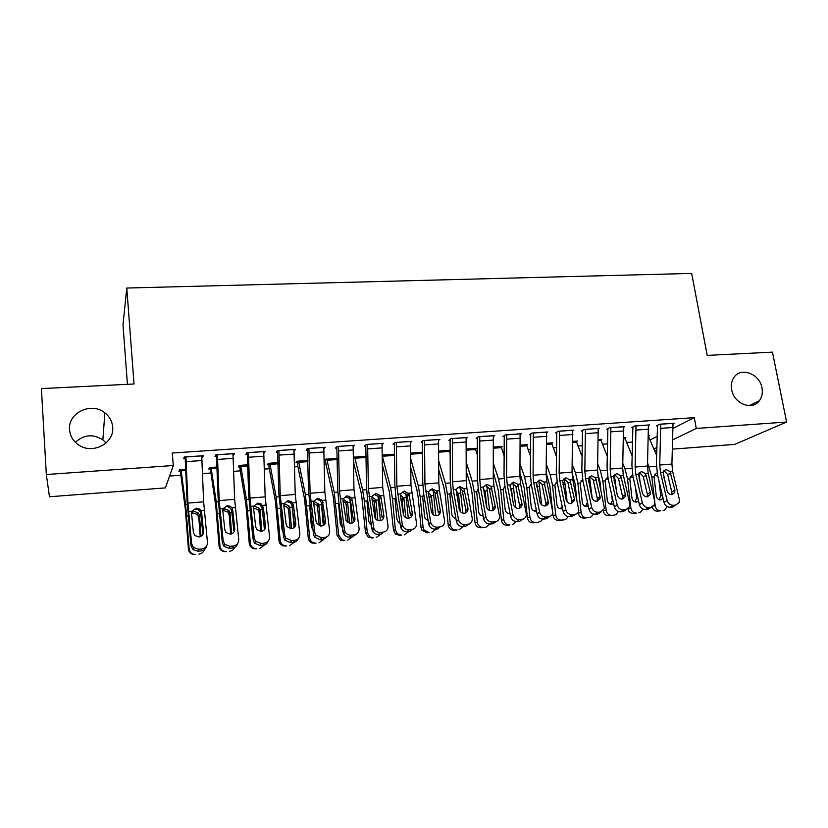 <?xml version="1.0" encoding="UTF-8"?>
<svg xmlns="http://www.w3.org/2000/svg" width="828" height="828" viewBox="0 0 828 828"><rect width="100%" height="100%" fill="white"/><g stroke="black" fill="none" stroke-linecap="round" stroke-linejoin="round"><path stroke-width="1.24" d="M112.67 427.062C114.595 443.063 92.736 454.872 78.763 445.019C73.185 441.21 70.111 436.087 69.542 429.66C67.72 412.696 91.556 401.601 104.866 412.861C109.544 416.598 112.153 421.328 112.67 427.062M761.977 387.897C762.878 392.896 761.998 397.192 759.328 400.793C752.248 410.967 733.805 403.66 731.673 389.729C730.876 385.217 731.548 381.253 733.701 377.837C740.315 366.535 759.721 373.521 761.977 387.897M75.369 442.287C83.949 434.555 93.119 433.748 102.869 439.875L106.046 442.97M169.585 476.048L180.846 475.22L185.286 508.671L188.422 549.047L189.136 548.85C189.56 551.872 191.268 553.715 194.269 554.377L193.514 554.532C190.533 553.87 188.836 552.048 188.422 549.047M202.529 473.626L210.767 473.026M233.703 471.339L240.244 470.863L245.833 503.703L249.259 543.427L250.335 543.209C250.718 546.014 252.261 547.794 254.962 548.571L253.865 548.757C251.174 547.991 249.642 546.211 249.259 543.427M264.38 469.083L269.276 468.72L275.413 501.282L278.984 540.684L280.237 540.446C280.589 543.116 282.027 544.865 284.542 545.704L286.654 545.89L283.269 545.911C280.764 545.072 279.336 543.334 278.984 540.684M294.582 466.868L297.883 466.619L304.559 498.891L308.254 537.983L309.672 537.734C309.993 540.218 311.297 541.926 313.595 542.837L316.017 543.137L312.156 543.064C309.879 542.154 308.575 540.456 308.254 537.983M324.317 464.674L326.066 464.549L333.26 496.531L337.089 535.323L338.673 535.054L342.088 539.949L344.934 540.425L340.494 540.177L337.089 535.323M353.587 462.531L361.536 494.212L365.49 532.694L367.228 532.414L370.002 536.948L373.418 537.745L368.253 537.196L365.49 532.694M476.824 453.465L477.487 453.423M502.658 451.57L504.293 451.446M528.119 449.697L530.707 449.511M553.239 447.855L556.747 447.596M578.006 446.033L582.405 445.702M602.432 444.232L607.711 443.849M626.527 442.462L632.654 442.017M165.414 487.899L49.463 496.759L46.327 474.527L173.28 465.522L165.414 487.899M127.429 384.316L122.999 324.731L126.777 288.041L691.67 273.406L707.205 355.388L772.452 352.138L786.6 422.032L734.705 444.398L672.481 449.149M656.883 450.349L654.565 450.525M210.291 468.948L208.811 469.052L209.556 467.551L216.998 467.013M233.434 453.63L233.579 455.214L234.51 453.547L215.839 454.841L215.021 456.497L216.574 456.383M268.717 464.715L267.278 464.818L268.344 463.307L278.042 462.614M294.033 449.449L294.199 451.001L295.472 449.345L277.39 450.598L276.21 452.254L277.711 452.15M325.435 460.606L324.234 460.689M324.234 460.482L325.414 459.198L337.224 458.35M353.245 446.634L354.57 445.267L337.027 446.478L335.516 448.134L336.975 448.031M394.604 454.21L382.37 455.089M410.574 442.431L411.878 441.324L394.863 442.494L393.041 444.15L394.449 444.046M449.314 451.063L450.297 450.328M450.297 450.194L438.788 451.022M466.205 438.426L467.468 437.484L450.97 438.623L448.848 440.279L450.215 440.175M501.199 447.203L502.348 446.447L493.54 447.079M520.201 434.576L521.433 433.758L505.411 434.866L503.01 436.511L504.345 436.428M551.645 443.487L552.773 442.804L546.697 443.249M572.645 430.87L573.835 430.146L558.279 431.222L555.619 432.868L556.913 432.775M600.714 439.875L601.821 439.275L598.323 439.523M623.577 427.279L624.747 426.637L609.625 427.683L606.727 429.318L607.98 429.235M648.479 436.377L649.545 435.828L648.49 435.911M673.092 423.801L674.22 423.222L659.523 424.236L656.397 425.871L657.618 425.789M649.97 439.968L657.38 436.242M673.267 428.242L694.299 417.664L172.255 453.04L173.28 465.522M648.51 425.53L649.659 424.919L634.755 425.944L631.733 427.59L632.975 427.496M624.757 438.115L625.844 437.536L623.587 437.701M598.292 429.059L599.472 428.376L584.133 429.442L581.349 431.077L582.633 430.995M576.35 441.666L577.468 441.024L572.697 441.376M546.615 432.713L547.825 431.947L532.042 433.034L529.506 434.679L530.82 434.586M526.598 445.329L527.736 444.615L520.315 445.143M493.405 436.491L494.658 435.611L478.387 436.729L476.131 438.385L477.487 438.291M475.438 449.118L476.607 448.3L466.371 449.035M438.602 440.413L439.885 439.389L423.129 440.548L421.152 442.193L422.549 442.1M422.663 452.191L410.791 453.04M382.132 444.512L383.436 443.28L366.173 444.47L364.496 446.126L365.935 446.023M366.131 456.259L353.515 457.17M323.914 448.828L325.249 447.296L307.436 448.517L306.091 450.173L307.571 450.08M297.283 462.645L295.865 462.748L297.097 461.237L307.861 460.461M263.966 451.519L264.122 453.092L265.229 451.436L246.858 452.699L245.854 454.355L247.386 454.251M239.727 466.816L238.257 466.92L239.168 465.419L247.758 464.798M202.415 455.762L202.549 457.356L203.295 455.7L184.333 457.015L183.702 458.671L185.275 458.557M202.549 457.356L201.856 457.408M180.411 471.111L178.91 471.225L179.479 469.714L185.751 469.269M126.777 288.041L134.032 383.985L41.4 388.611L46.327 474.527M694.299 417.664L696.286 428.438L786.6 422.032M653.882 448.962L656.987 447.462M672.833 439.782L696.286 428.438M673.009 423.305L671.912 464.053L672.646 471.391L679.343 499.346L679.126 502.596L675.71 505.059L673.257 505.287L670.194 507.264L672.636 507.036L675.71 505.059M657.525 425.281L656.418 463.545L657.494 474.527L664.066 502.451L667.089 500.454C668.144 503.631 670.194 505.246 673.257 505.287M660.754 424.153L659.74 465.036L660.465 472.405L667.089 500.454M671.674 494.658L671.839 492.142L667.627 474.475L663.994 470.646M670.194 507.264C667.151 507.212 665.112 505.618 664.066 502.451M675.803 505.049L672.636 507.036M670.028 471.608L674.882 490.104L674.737 492.608L671.974 494.637C669.541 494.595 667.896 493.312 667.058 490.787L663.093 472.188L663.932 470.625L666.116 469.579L670.028 471.608L672.646 471.391M647.579 462.945L651.833 477L654.72 501.509M654.896 502.927L655.238 505.846C655.911 509.085 657.742 510.731 660.703 510.783L657.504 511.166C654.907 511.186 653.147 509.82 652.226 507.057M648.479 436.408L656.697 455.441M663.166 471.908L664.18 478.636M663.135 498.497L660.63 499.905C658.26 499.853 656.811 498.528 656.262 495.941L654.068 476.814L654.555 474.92L656.687 473.14M657.504 511.166L660.703 510.783M663.114 510.555L664.429 510.224L667.213 506.601M659.129 499.708L660.765 495.713L662.421 495.475M659.036 481.078L660.765 495.713M657.981 476.576L654.865 474.754M648.427 425.002L647.475 466.029L648.189 473.419L654.741 501.582L654.596 504.573L651.005 507.347L648.521 507.585L645.571 509.551L648.045 509.323L651.005 507.347M632.882 426.958L631.909 465.502L632.985 476.576L639.392 504.718L642.311 502.71C643.346 505.918 645.416 507.533 648.521 507.585M635.997 425.861L635.117 467.023L635.842 474.444L642.311 502.71M647.175 496.862L647.361 494.316L643.252 476.514L639.537 472.643M645.571 509.551C642.487 509.51 640.427 507.895 639.392 504.718M651.263 507.316L648.045 509.323M645.54 473.637L650.301 492.267L650.218 494.575L647.31 496.852C644.846 496.81 643.19 495.517 642.362 492.97L638.512 474.216L639.195 472.84L641.596 471.598L645.54 473.637L648.189 473.419M623.494 426.72L622.687 468.027L623.401 475.469L629.787 503.859L629.725 506.55L625.947 509.665L623.422 509.903L620.586 511.88L623.101 511.642L625.947 509.665M607.887 428.666L607.059 467.499L608.125 478.646L614.366 507.005L617.17 505.008C618.205 508.226 620.286 509.862 623.422 509.903M610.888 427.59L610.153 469.041L610.867 476.514L617.17 505.008M622.325 499.087L622.542 496.51L618.537 478.584L614.728 474.672M620.586 511.88C617.46 511.839 615.39 510.214 614.366 507.005M626.392 509.603L623.101 511.642M620.71 475.696L625.368 494.471L625.337 496.531L622.294 499.087C619.799 499.046 618.133 497.742 617.315 495.185L613.579 476.286L614.086 475.148L616.715 473.637L620.71 475.696L623.401 475.469M622.977 473.192L624.674 481.14M622.822 463.514L624.985 468.783L627.52 479.039L630.884 508.092C631.557 511.352 633.399 513.018 636.411 513.07L633.327 513.432C630.563 513.432 628.752 511.952 627.914 509.013M624.654 437.629L632.209 456.021M638.895 473.274L640.541 485.022M638.564 501.075L636.37 502.099C633.969 502.058 632.499 500.723 631.961 498.114L629.797 478.853L630.18 477.187L632.323 475.189M638.854 512.832L640.355 512.418L642.963 509.096M635.759 513.205L633.327 513.432M634.941 501.944L636.68 497.866L637.798 497.7M635.48 487.526L636.68 497.866M633.275 477.859L630.688 476.762M597.599 472.954L599.958 481.648L600.838 489.483M597.702 463.939L600.404 470.77L602.877 481.109L606.189 510.369C606.862 513.66 608.725 515.326 611.778 515.378L608.808 515.73C605.785 515.689 603.933 514.033 603.25 510.783M600.61 439.357L607.359 456.456M614.324 474.837L616.601 491.967M613.62 503.61L611.768 504.335C609.336 504.283 607.845 502.948 607.307 500.319L605.175 480.913L605.454 479.515L607.617 477.28M611.488 515.471L614.252 515.151L611.778 515.378M614.252 515.151L615.98 514.612L618.371 511.58M611.271 515.502L608.808 515.73M610.412 504.2L612.823 499.967M611.623 494.533L612.254 500.05M608.301 479.464L606.168 478.791M598.199 428.469L597.537 470.056L598.251 477.559L604.481 508.516L600.528 512.025L597.971 512.263L595.249 514.24L597.795 514.002L600.528 512.025M582.529 430.384L581.856 469.517L582.902 480.747L588.987 509.323L591.678 507.326C592.682 510.576 594.783 512.221 597.971 512.263M585.417 429.349L584.837 471.08L585.541 478.605L591.678 507.326M597.123 501.333L597.361 498.746L593.221 479.888L589.557 476.721M595.249 514.24C592.082 514.198 589.991 512.563 588.987 509.323M601.169 511.921L597.795 514.002M595.518 477.777L600.072 496.707L600.103 498.497L596.926 501.354C594.39 501.323 592.713 500.008 591.906 497.421L588.284 478.377L591.492 475.717L595.518 477.777L598.251 477.559M572.552 430.239L572.034 472.115L572.738 479.671L578.855 510.472C578.389 512.76 577.012 514.074 574.735 514.416L572.138 514.654L569.54 516.631L572.127 516.393L574.735 514.416M556.809 432.133L556.292 471.567L557.327 482.879L563.237 511.683L565.803 509.675C566.807 512.956 568.919 514.612 572.138 514.654M559.583 431.129L559.148 473.15L559.842 480.737L565.803 509.675M571.568 503.61L571.817 501.012L567.791 482.01L564.034 478.812M569.54 516.631C566.331 516.589 564.23 514.944 563.237 511.683M575.584 514.26L572.127 516.393M569.964 479.898L574.415 498.963L574.477 500.464L571.175 503.662C568.608 503.621 566.921 502.306 566.124 499.698L562.626 480.509L565.897 477.818L569.964 479.898L572.738 479.671M572.024 472.954L575.077 483.738L576.723 498.684M578.223 512.242L578.317 513.049L581.142 512.677C581.815 515.999 583.699 517.676 586.783 517.728L583.937 518.069C580.863 518.017 578.989 516.351 578.317 513.049M572.21 464.187L575.47 472.788L577.872 483.21L581.142 512.677M576.236 441.117L582.156 456.745M589.484 476.711L592.237 498.425M588.304 506.125L586.824 506.601C584.351 506.55 582.85 505.204 582.312 502.565L580.211 483.014L582.56 479.391M586.679 517.8L589.298 517.49L586.783 517.728M589.298 517.49L591.347 516.786L593.438 514.074M586.441 517.831L583.937 518.069M585.531 506.488L587.476 502.213M583.015 481.244L580.987 480.871M546.18 473.016L549.844 485.86L552.338 508.92M552.762 512.925L553.032 515.389L555.733 515.026C556.406 518.359 558.31 520.056 561.446 520.098L558.714 520.439C555.598 520.388 553.704 518.711 553.032 515.389M546.335 464.218L550.185 474.837L552.524 485.332L555.733 515.026M551.531 442.897L556.571 456.828M564.354 478.874L567.17 501.861M562.616 508.62L561.519 508.889C559.014 508.847 557.492 507.492 556.954 504.832L554.884 485.136L557.078 481.585M561.508 520.16L563.992 519.86L561.446 520.098M563.992 519.86L566.445 518.887L568.143 516.568M561.249 520.191L558.714 520.439M560.308 508.806L562.171 506.467M557.379 483.138L555.847 482.962M546.521 432.03L546.159 474.206L546.853 481.813L552.825 512.418C552.483 514.975 551.065 516.444 548.571 516.838L545.931 517.076L543.458 519.063L546.087 518.814L548.571 516.838M530.717 433.893L530.355 473.647L531.379 485.042L537.113 514.074L539.556 512.066C540.539 515.368 542.661 517.045 545.931 517.076M533.356 432.94L533.077 475.262L533.77 482.89L539.556 512.066M545.642 505.908L545.911 503.32L541.988 484.152L538.128 480.933M543.458 519.063C540.198 519.021 538.086 517.365 537.113 514.074M549.626 516.62L546.087 518.814M544.048 482.041L548.467 502.43C548.208 504.49 547.08 505.68 545.062 506.001C542.454 505.96 540.756 504.635 539.97 502.006L536.596 482.662L539.928 479.95L544.048 482.041L546.853 481.813M519.953 472.85L524.248 488.013L527.384 517.748L529.961 517.396C530.634 520.771 532.57 522.468 535.747 522.509L533.139 522.83C529.972 522.789 528.057 521.102 527.384 517.748M520.067 464.001L524.548 476.918L526.805 487.495L529.961 517.396M526.473 444.698L530.603 456.694M538.862 481.089L541.678 504.873M536.523 511.093L535.851 511.218C533.315 511.176 531.773 509.81 531.234 507.129L529.206 487.288L531.162 483.862M536.627 485.187L537.124 487.692M535.985 522.561L538.324 522.271L535.747 522.509M538.324 522.271L541.326 520.843L542.506 519.053M537.952 491.822L537.486 487.444M535.706 522.592L533.139 522.83M534.722 511.155L536.254 509.696M531.4 485.136L530.355 485.094M520.108 433.851L519.912 476.317L520.595 483.987L526.391 514.364C526.204 517.189 524.745 518.835 522.013 519.291L519.342 519.539L516.993 521.526L519.653 521.278L522.013 519.291M504.242 435.673L504.035 475.758L505.059 487.237L510.607 516.506L512.915 514.499C513.888 517.821 516.02 519.508 519.342 519.539M506.757 434.772L506.632 477.394L507.316 485.084L512.915 514.499M519.342 508.226L519.622 505.649L515.823 486.336L511.849 483.076M516.993 521.526C513.691 521.485 511.559 519.818 510.607 516.506M523.306 519.001L519.653 521.278M517.738 484.225L522.054 504.397C521.919 506.674 520.75 507.999 518.556 508.371C515.906 508.34 514.209 506.995 513.432 504.345L510.183 484.846L513.588 482.113L517.738 484.225L520.595 483.987M493.322 472.364L498.29 490.197L501.375 520.15L503.828 519.818C504.5 523.203 506.446 524.921 509.665 524.962L507.191 525.273C503.983 525.231 502.047 523.524 501.375 520.15M493.395 463.473L498.528 479.019L500.712 489.679L503.828 519.818M501.075 446.53L504.242 456.269M513.018 483.376L515.803 507.709M510.048 513.557L509.81 513.588C507.233 513.546 505.68 512.17 505.142 509.468L503.145 489.534L504.873 486.212M510.058 486.657L511.549 489.627L510.731 490.217M512.294 524.714L516.506 521.547M512.646 500.247L511.549 489.627M509.8 525.024L507.191 525.273M508.775 513.536L509.882 512.698M493.302 435.704L493.271 478.47L493.943 486.191L499.532 516.32C499.532 519.425 498.042 521.247 495.072 521.785L492.349 522.044L490.135 524.02L492.836 523.772L495.072 521.785M477.363 437.474L477.342 477.901L478.346 489.462L483.707 518.97L485.881 516.951C486.833 520.315 488.986 522.002 492.349 522.044M479.754 436.635L479.805 479.557L480.478 487.309L485.881 516.951M492.66 510.565L492.939 508.019L489.265 488.551L485.177 485.26M483.842 527.457L485.87 527.198L490.145 524.02C486.792 523.989 484.639 522.302 483.707 518.97M496.603 521.402L492.836 523.772M491.056 486.429L495.227 506.384C495.237 508.878 494.057 510.348 491.656 510.783C488.975 510.741 487.257 509.396 486.502 506.726L483.386 487.071L486.854 484.308L491.056 486.429L493.943 486.191M466.278 471.484L470.563 485.27L471.96 492.401L474.993 522.592L477.301 522.261C477.973 525.676 479.94 527.405 483.21 527.446L480.861 527.746C477.611 527.705 475.655 525.987 474.993 522.592M466.309 462.541L472.146 481.161L474.247 491.904L477.301 522.261M475.303 448.393L477.477 455.493M486.792 485.725L489.534 510.441M483.159 515.989C480.664 515.834 479.164 514.447 478.677 511.828L476.711 492.205L478.201 488.623M483.21 488.437L485.229 491.842L483.956 492.836M485.87 527.198L483.21 527.446M486.864 507.864L485.229 491.842M483.511 527.498L480.861 527.746M482.445 515.958L483.086 515.565M466.102 437.577L466.236 480.654L466.909 488.427L472.229 518.287C472.457 521.671 470.956 523.689 467.716 524.321L464.953 524.579L462.873 526.556L465.615 526.308L467.716 524.321M450.101 439.295L450.246 480.074L451.239 491.718L456.404 521.464L458.474 519.622C459.468 522.913 461.62 524.559 464.953 524.579M452.347 438.529L452.564 481.751L453.237 489.565L458.443 519.456M465.584 512.915L465.874 510.421L462.324 490.797C461.393 488.592 459.788 487.485 457.511 487.485M462.873 526.556C459.561 526.546 457.418 524.9 456.435 521.63L456.404 521.464M469.517 523.813L465.615 526.308M463.97 488.675L467.965 508.392C468.162 511.104 466.961 512.718 464.353 513.225C461.682 513.194 459.954 511.87 459.178 509.23L456.187 489.317L459.726 486.533L463.97 488.675L466.909 488.427M438.799 470.118L443.901 487.454L445.236 494.647L448.217 525.066L450.391 524.745L450.504 525.48C451.426 528.492 453.382 529.992 456.363 529.961L454.158 530.251C451.188 530.272 449.252 528.792 448.331 525.79L448.217 525.066M438.799 461.134L445.371 483.324L447.389 494.161L450.391 524.745M449.169 450.277L450.287 454.282M460.202 488.158L462.862 513.101M455.866 518.411C453.734 518.09 452.399 516.817 451.871 514.612L449.904 494.813L451.136 491.107M456 490.373L458.536 494.088L456.787 495.537M457.201 529.951L456.363 529.961M459.064 529.713L463.411 526.504M460.254 511.456L458.536 494.088M456.849 529.992L454.158 530.251M438.488 439.482L438.799 482.869L439.461 490.704L444.574 520.719C444.822 524.176 443.28 526.235 439.947 526.898L437.143 527.157L435.207 529.133L437.991 528.875L439.947 526.898M422.415 441.138L422.746 482.279L423.729 494.016L428.687 524L430.591 521.992L430.746 522.675C431.874 525.687 434.017 527.188 437.143 527.157M424.526 440.444L424.93 483.987L430.591 521.992M440.341 510.804C440.537 513.557 439.306 515.182 436.646 515.699C434.12 515.72 432.413 514.509 431.523 512.077L428.438 493.716L428.583 491.604L432.185 488.799L436.48 490.952L437.143 492.267L440.341 510.804L438.395 512.863L434.979 493.074C434.048 490.849 432.433 489.741 430.125 489.741M435.207 529.133C432.092 529.164 429.97 527.684 428.842 524.683L428.687 524M410.864 468.12L416.846 489.679L418.13 496.924L421.048 527.571L423.077 527.26L423.998 529.941L429.121 532.518L427.062 532.797L421.959 530.23L421.048 527.571M410.823 459.085L418.202 485.529L420.138 496.448L423.077 527.26M433.21 490.662L435.787 515.699M428.159 520.812L425.106 518.483L424.557 516.672L422.694 497.1L423.667 493.685M428.407 492.422L431.388 495.941L429.494 498.104L429.949 502.782M427.062 532.797L429.121 532.518M431.864 532.259L436.284 529.03M433.199 514.623L431.44 496.365M429.494 498.104L428.821 496.044M410.46 441.417L410.947 485.115L416.505 523.275C416.722 526.763 415.138 528.833 411.754 529.506L408.908 529.765L407.117 531.752L409.943 531.483L411.754 529.506M394.325 442.99L394.832 484.515L395.805 496.345L400.555 526.577L402.315 524.569L402.625 525.749C403.878 528.492 405.968 529.837 408.908 529.765M396.291 442.39L396.871 486.243L402.315 524.569M412.313 513.277C412.479 516.051 411.216 517.697 408.514 518.224C406.134 518.266 404.457 517.169 403.474 514.954L400.39 496.055L400.555 493.923L404.24 491.097L408.949 493.871L412.313 513.277L410.502 515.337L406.972 494.802L402.325 492.029M407.117 531.752C404.188 531.814 402.108 530.479 400.866 527.757L400.555 526.577M382.474 465.295L389.398 491.935L393.476 530.117L395.36 529.827L397.285 533.698L401.476 535.116L399.562 535.374L395.391 533.967L393.476 530.117M382.381 456.218L390.63 487.754L392.482 498.766L395.36 529.827M405.834 493.281L408.297 518.235M400.017 523.172L398.144 521.95L396.902 519.146L395.07 499.429L395.805 496.355M400.4 494.554L403.95 498.684L402.149 500.412L403.515 515.068M399.562 535.374L401.476 535.116M404.261 534.857L408.753 531.597M405.73 517.603L403.95 498.684M402.149 500.412L400.586 497.286M382.008 443.384L382.681 487.392L388.011 525.863C388.197 529.382 386.572 531.483 383.136 532.156L380.249 532.425L378.603 534.402L381.47 534.132L383.136 532.156M365.79 444.843L366.504 486.792L367.456 498.704L371.989 529.195L373.594 527.177L374.101 528.844C375.436 531.317 377.485 532.518 380.249 532.425M367.611 444.367L368.377 488.551L373.594 527.177M383.85 515.792C383.995 518.587 382.691 520.243 379.948 520.781C377.713 520.843 376.067 519.87 375.012 517.852L371.917 498.425L372.114 496.282L375.86 493.426L380.249 495.61L381.077 497.669L383.85 515.792L382.194 517.852L379.048 497.742L378.458 496.552L374.101 494.357M378.603 534.402C375.85 534.495 373.821 533.315 372.486 530.841L371.989 529.195M353.577 461.248L353.846 462.5M366.131 456.321L354.705 457.139L362.643 490.021L364.413 501.126L367.228 532.414M378.054 496.013L380.394 520.708M371.441 525.501L368.822 521.661L367.032 501.789L367.518 499.17M371.969 496.79L375.757 499.729L376.057 501.033L374.391 502.762L375.881 519.166M371.648 537.993L373.418 537.745M376.243 537.486L380.818 534.195M377.827 520.481L376.057 501.033M374.391 502.762L373.707 500.661L372.01 499.046M353.111 445.371L353.98 489.71L359.073 528.502C359.238 532.052 357.561 534.163 354.063 534.847L351.134 535.116L349.644 537.103L352.562 536.823L354.063 534.847M336.83 446.706L337.741 489.089L338.673 501.106L342.989 531.845L344.438 529.837L345.162 531.949C346.549 534.174 348.547 535.23 351.134 535.116M338.497 446.375L339.459 490.88L344.438 529.837M354.943 518.338C355.067 521.164 353.732 522.841 350.948 523.368L346.135 520.76L343.009 500.836L343.227 498.673L347.056 495.796L351.134 497.524L352.314 500.06L354.943 518.338L353.442 520.408L350.451 500.122L349.488 498.435L345.452 496.707M349.644 537.103C347.067 537.217 345.09 536.161 343.703 533.946L342.989 531.845M357.116 533.615L352.562 536.823M325.29 459.333L326.066 464.549M337.224 458.401L326.822 459.157L334.243 492.318L338.673 535.054M349.478 496.251L349.778 498.28M349.861 498.932L352.066 523.13M343.092 499.108L347.574 502.534L347.729 503.414L346.228 505.142L347.76 522.54M343.32 540.653L344.934 540.425M347.801 540.156L352.449 536.834M349.488 523.275L347.729 503.414M342.409 527.757L340.329 524.207L338.58 503.289L335.92 503.517M346.228 505.142L345.535 503.031L343.04 501.064M323.769 447.399L324.835 492.06L329.689 531.172C329.823 534.753 328.105 536.886 324.545 537.579L321.574 537.858L320.239 539.835L323.199 539.556L324.545 537.579M307.416 448.559L308.534 491.439L313.533 534.546L314.826 532.528L315.779 535.054L321.574 537.858M308.927 448.424L310.096 493.25L314.826 532.528M313.874 501.509L318.325 503.776L318.987 505.836L317.631 507.564L316.938 505.432L313.657 503.279L313.895 501.106L317.807 498.197L322.289 500.412L325.601 520.926L324.255 522.996L321.409 502.544L320.094 500.464L316.358 499.108M320.239 539.835L314.474 537.051L313.533 534.546M327.96 536.068L323.199 539.556M325.601 520.926C325.704 523.772 324.328 525.469 321.492 526.008L316.824 523.689L316.11 521.764L313.657 503.289M297.138 461.237L297.883 466.619M307.861 460.523L298.525 461.196L305.418 494.658L309.672 537.734M318.821 504.945L321.512 504.718L323.293 525.469M314.557 543.354L316.017 543.137M318.925 542.857L323.665 539.494M320.539 525.997L318.987 505.836M312.922 529.92L311.4 526.794L309.693 505.711L306.991 505.939M317.631 507.564L319.173 525.656M293.971 449.449L295.234 494.451L299.85 533.894C299.943 537.507 298.183 539.659 294.571 540.353L291.539 540.632L290.38 542.619L293.381 542.34L294.571 540.353M277.556 450.587L278.87 493.809L283.621 537.279L284.749 535.271L285.939 538.169L291.539 540.632M278.901 450.494L280.268 495.651L284.749 535.271M295.793 523.555C295.865 526.432 294.457 528.14 291.57 528.688L287.047 526.639L286.157 524.414L283.849 505.773L284.107 503.569L288.092 500.629L291.57 501.716L293.433 504.976L295.793 523.555L294.613 525.625L291.922 504.997L290.276 502.617L286.819 501.54M290.38 542.619L284.801 540.166L283.621 537.279M298.359 538.521C297.48 540.736 295.813 542.009 293.381 542.34M268.572 463.297L269.276 468.72M278.042 462.666L269.804 463.266L276.148 497.028L280.237 540.446M292.532 509.199L294.064 527.715M284.635 503.931L288.931 505.908L289.634 507.398L288.599 510.017L290.131 528.606M285.36 546.097L286.654 545.89M289.603 545.611L294.468 542.133M290.949 528.699L291.466 528.585L289.79 508.288M282.959 531.918L282.017 529.423L280.764 513.991M288.599 510.017L287.751 507.636L284.128 505.66M263.708 451.539L265.177 496.872L269.535 536.658C269.597 540.291 267.786 542.464 264.111 543.178L261.037 543.458L260.044 545.435L263.097 545.155L264.111 543.178M247.23 452.678L248.752 496.231L253.244 540.063L254.196 538.055L255.635 541.295L261.037 543.458M248.4 452.595L249.973 498.104L254.196 538.055M265.519 526.235C265.571 529.123 264.122 530.851 261.193 531.4L256.815 529.589L255.738 527.094L253.565 508.299L253.854 506.074L257.922 503.113L261.141 503.973L263.314 507.481L265.519 526.235L264.505 528.295L261.969 507.502L260.023 504.863L256.825 504.014M260.044 545.435L254.662 543.282L253.244 540.063M268.303 540.953C267.465 543.385 265.726 544.783 263.097 545.155M239.592 465.388L240.244 470.853M247.769 464.85L240.648 465.367L246.423 499.429L250.335 543.209M263.749 521.857L264.38 529.827M254.941 506.394L259.081 508.113L260.002 509.882L259.133 512.511L260.634 531.421M255.717 548.871L256.835 548.685M259.837 548.405L264.867 544.72M261.099 531.41L261.783 531.234L260.158 510.783M252.478 533.398L251.878 528.15M259.133 512.511L258.077 509.841L253.958 508.123M232.958 453.661L234.645 499.336L238.733 539.463C238.764 543.127 236.911 545.321 233.175 546.045L230.049 546.325L229.221 548.312L232.326 548.022L233.175 546.045M216.429 454.8L218.157 498.684L222.37 542.889L223.156 540.881L224.833 544.42L230.049 546.325M217.402 454.727L219.203 500.588L223.156 540.881M234.769 528.947C234.79 531.866 233.299 533.605 230.319 534.163L226.085 532.57L224.823 529.827L222.815 510.866L223.125 508.62L227.276 505.629L230.267 506.322L231.923 507.895L232.709 510.038L234.769 528.947L233.92 531.017L231.561 510.038L229.325 507.212L226.354 506.519M229.221 548.312L224.046 546.418L222.37 542.889M237.76 543.375C236.994 546.045 235.183 547.598 232.326 548.022M210.167 467.509L215.787 506.177L219.078 546.211L219.979 546.004C220.383 548.933 222.007 550.744 224.874 551.458L223.943 551.624C221.097 550.92 219.482 549.119 219.078 546.211M217.008 467.075L211.047 467.499L216.243 501.871L219.979 546.004M234.127 530.51L234.22 531.669M222.877 509.458L224.792 508.899L228.776 510.39L229.905 512.408L229.201 515.047L230.67 534.122M225.609 551.707L226.551 551.531M229.604 551.241C232.099 550.899 233.848 549.564 234.831 547.246M231.643 533.874L230.06 513.319M229.201 515.047L227.938 512.118L223.974 510.628M201.721 455.814L203.636 501.84L207.445 542.309C207.435 546.014 205.53 548.229 201.732 548.954L198.554 549.243L197.923 551.22L201.069 550.93L201.732 548.954M185.141 456.952L187.076 501.168L191.02 545.755L191.62 543.748L193.535 547.567L198.554 549.243M185.917 456.901L187.935 503.103L191.62 543.748M203.522 531.7C203.512 534.65 201.991 536.409 198.948 536.979L194.87 535.561L193.421 532.601L191.568 513.463L191.91 511.207L196.143 508.185L198.937 508.754L200.842 510.462L201.618 512.625L203.522 531.7L202.86 533.77L200.655 512.604L198.182 509.634L195.408 509.065M197.923 551.22L192.924 549.554L191.02 545.755M206.721 545.776C206.068 548.726 204.185 550.444 201.069 550.93M180.297 469.662L180.846 475.22M185.751 469.321L181.001 469.662L185.586 504.355L189.136 548.85M203.471 531.876L203.522 532.632M191.578 512.397L194.166 511.435L197.995 512.739L199.341 514.975L198.813 517.614L200.221 536.699M195.035 554.574L195.791 554.418M198.896 554.129C201.618 553.735 203.44 552.245 204.371 549.657M201.007 536.358L199.496 515.885M198.813 517.614L197.333 514.467L193.524 513.163L191.589 513.733M660.765 424.205L673.009 423.367M660.465 472.405L663.093 472.188M659.74 465.036L671.912 464.053M661.054 428.314L673.299 427.455M671.839 492.142L674.882 490.104M670.918 473.502L667.627 474.475M653.716 506.032L655.238 505.846M656.407 466.236L649.235 466.826M654.068 476.814L651.833 477M636.007 425.913L648.427 425.054M635.842 474.444L638.512 474.216M635.117 467.023L647.475 466.029M636.297 430.053L648.717 429.183M647.361 494.316L650.301 492.267M646.43 475.541L643.252 476.514M610.898 427.652L623.505 426.782M610.867 476.514L613.579 476.286M610.153 469.041L622.687 468.027M611.188 431.812L623.794 430.933M622.542 496.51L625.368 494.471M621.59 477.611L618.537 478.584M628.68 508.371L630.884 508.092M639.723 478.015L638.947 478.077M631.909 468.224L624.985 468.783M629.797 478.853L627.52 479.039M624.664 437.681L623.587 437.753M624.943 438.695L623.556 438.799M603.281 510.741L606.189 510.369M615.245 480.074L613.983 480.178M607.069 470.232L600.404 470.77M605.175 480.913L602.877 481.109M600.621 439.409L598.323 439.575M600.9 440.434L598.302 440.62M585.427 429.401L598.209 428.521M585.541 478.605L588.284 478.377M584.837 471.08L597.537 470.056M585.717 433.603L598.499 432.702M597.361 498.746L600.072 496.707M596.398 479.712L593.459 480.675M559.583 431.191L572.552 430.291M559.842 480.737L562.626 480.509M559.148 473.15L572.034 472.115M559.883 435.414L572.841 434.503M571.817 501.012L574.415 498.963M570.834 481.844L568.029 482.807M590.416 482.155L588.667 482.3M581.877 472.27L575.47 472.788M580.211 483.014L577.872 483.21M576.247 441.169L572.697 441.427M576.516 442.204L572.676 442.483M565.245 484.266L562.978 484.452M556.312 474.34L550.185 474.837M554.884 485.136L552.524 485.332M551.541 442.949L546.697 443.301M551.8 443.994L546.677 444.367M533.367 432.992L546.521 432.092M533.77 482.89L536.596 482.662M533.077 475.262L546.159 474.206M533.656 437.256L546.822 436.335M545.911 503.32L548.384 501.261M544.907 484.007L542.226 484.96M539.711 486.409L537.32 486.605M530.386 476.442L524.548 476.918M529.206 487.288L526.805 487.495M526.484 444.76L520.315 445.205M526.743 445.806L520.305 446.271M506.767 434.835L520.119 433.913M507.316 485.084L510.183 484.846M506.632 477.394L519.912 476.317M507.057 439.119L520.408 438.188M519.622 505.649L521.971 503.6M518.597 486.202L516.051 487.143M513.805 488.582L511.383 488.789M504.076 478.574L498.528 479.019M503.155 489.483L500.712 489.679M501.075 446.592L493.54 447.13M501.323 447.648L493.529 448.207M479.764 436.698L493.312 435.756M480.478 487.309L483.386 487.071M479.805 479.557L493.271 478.47M480.054 441.013L493.602 440.061M492.939 508.019L495.165 505.96M491.904 488.427L489.493 489.369M487.526 490.787L485.073 490.994M477.383 480.737L472.146 481.161M476.721 491.697L474.247 491.904M475.313 448.445L466.371 449.086M475.551 449.511L466.371 450.173M452.357 438.581L466.112 437.639M453.237 489.565L456.187 489.317M452.564 481.751L466.236 480.654M452.647 442.939L466.402 441.976M465.874 510.421L467.955 508.361M464.818 490.683L462.541 491.615M460.865 493.022L458.37 493.24M450.297 482.921L445.371 483.324M449.904 493.943L447.389 494.161M449.18 450.328L438.788 451.074M449.407 451.405L438.788 452.171M424.536 440.506L438.498 439.544M436.48 490.952L439.461 490.704M425.582 491.853L428.583 491.604M424.93 483.987L438.799 482.869M424.826 444.895L438.788 443.911M437.319 492.981L435.197 493.902M433.82 495.299L431.284 495.506M422.808 485.156L418.202 485.529M422.684 496.231L420.138 496.448M422.663 452.243L410.802 453.102M422.663 453.34L410.802 454.199M396.291 442.452L410.471 441.469M408.577 493.26L411.599 493.012M397.512 494.181L400.555 493.923M396.871 486.243L410.947 485.115M396.591 446.872L410.76 445.878M409.415 495.299L407.438 496.231M406.362 497.597L403.795 497.814M394.915 487.413L390.63 487.754M395.07 498.549L392.482 498.766M394.614 454.261L382.37 455.152M394.614 455.369L382.391 456.259M367.622 444.429L382.008 443.435M378.458 496.541L383.323 495.351M369.019 496.541L372.114 496.282M368.377 488.551L382.681 487.392M367.911 448.89L382.308 447.876M381.077 497.669L379.255 498.58M378.499 499.936L375.891 500.153M366.587 489.7L362.643 490.021M367.032 500.899L364.413 501.126M366.142 457.429L354.901 458.246M338.507 446.437L353.121 445.433M351.496 497.99L354.612 497.731M340.091 498.932L343.227 498.673M339.459 490.88L353.98 489.71M338.797 450.929L353.411 449.904M352.314 500.06L350.648 500.971M350.223 502.317L347.574 502.534M337.834 492.029L334.243 492.318M337.244 459.53L327.008 460.264M308.937 448.476L323.779 447.451M322.289 500.412L325.456 500.143M310.707 501.364L313.895 501.106M310.096 493.25L324.835 492.06M309.227 452.999L324.069 451.964M323.106 502.503L321.606 503.403M308.637 494.399L305.418 494.658M307.881 461.651L298.691 462.314M278.912 450.546L293.981 449.511M292.636 502.865L295.855 502.596M280.878 503.838L284.107 503.569M280.268 495.651L295.234 494.451M279.202 455.11L294.271 454.054M293.433 504.976L292.108 505.867M292.274 507.181L289.634 507.398M278.984 496.79L276.148 497.028M280.05 508.206L277.628 508.402M278.073 463.804L269.959 464.394M248.4 452.657L263.718 451.602M262.517 505.359L265.778 505.09M250.573 506.343L253.854 506.074M249.973 498.104L265.177 496.872M248.7 457.253L264.008 456.176M263.314 507.481L262.155 508.371M262.31 509.696L260.002 509.882M248.876 499.232L246.423 499.429M249.89 510.731L247.8 510.907M247.8 465.998L240.793 466.506M217.412 454.789L232.968 453.723M231.923 507.895L235.245 507.616M219.793 508.899L223.125 508.62M219.203 500.588L234.645 499.336M217.702 459.426L233.258 458.339M232.709 510.038L231.736 510.907M231.881 512.242L229.905 512.408M218.292 501.706L216.243 501.871M219.265 513.308L217.516 513.453M217.05 468.224L211.181 468.648M185.927 456.963L201.732 455.876M200.842 510.462L204.216 510.183M188.515 511.487L191.91 511.207M187.935 503.103L203.636 501.84M186.217 461.641L202.022 460.523M201.618 512.625L200.831 513.495M200.966 514.84L199.341 514.975M187.231 504.221L185.586 504.355M188.153 515.916L186.755 516.03M185.803 470.49L181.125 470.832M759.328 400.793L749.257 405.627M104.866 412.861L102.869 439.875M671.684 494.637L674.737 492.608M659.668 499.853L661.851 499.563M647.268 496.603L650.218 494.575M622.511 498.57L625.337 496.531M635.242 502.027L637.757 501.675M610.433 504.211L613.362 503.797M597.381 500.536L600.103 498.497M571.879 502.503L574.477 500.464M585.831 506.291L588.273 505.949M560.991 508.32L562.502 508.092M545.994 504.469L548.467 502.43M519.705 506.446L522.054 504.397M493.002 508.444L495.227 506.384M465.874 510.452L467.965 508.392M456.435 521.63L458.474 519.622M450.504 525.48L448.331 525.79M437.143 492.267L435.021 493.198M428.842 524.683L430.746 522.675M431.388 495.941L429.442 497.68M423.998 529.941L421.959 530.23M408.949 493.871L406.972 494.802M400.866 527.757L402.625 525.749M403.795 497.804L401.984 499.543M397.285 533.698L395.391 533.967M372.486 530.841L374.101 528.844M375.757 499.729L374.101 501.468M370.002 536.948L368.253 537.196M351.134 497.524L349.488 498.435M343.703 533.946L345.162 531.949M347.263 501.716L345.762 503.455M342.088 539.949L340.494 540.177M321.564 499.553L320.094 500.464M314.474 537.051L315.779 535.054M318.325 503.776L316.979 505.504M313.595 542.837L312.156 543.064M291.57 501.716L290.276 502.617M284.801 540.166L285.939 538.169M288.931 505.908L287.751 507.636M284.542 545.704L283.269 545.911M261.141 503.973L260.023 504.863M254.662 543.282L255.635 541.295M259.081 508.113L258.077 509.841M254.962 548.571L253.865 548.757M230.267 506.322L229.325 507.212M224.046 546.418L224.833 544.42M228.776 510.39L227.938 512.118M224.874 551.458L223.943 551.624M198.937 508.754L198.182 509.634M192.924 549.554L193.535 547.567M197.995 512.739L197.343 514.467M194.269 554.377L193.514 554.532"/></g></svg>
